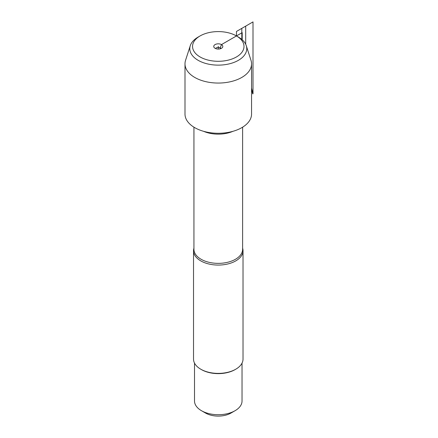 <?xml version="1.0" encoding="UTF-8"?>
<svg xmlns="http://www.w3.org/2000/svg" width="438" height="438" viewBox="0 0 438 438"><rect width="100%" height="100%" fill="white"/><g stroke="black" fill="none" stroke-linecap="round" stroke-linejoin="round"><path stroke-width="0.66" d="M242.614 248.182A24.752 14.29 180 0 1 243.024 250.782A24.752 14.29 180 0 1 227.744 263.983A24.752 14.29 180 0 1 200.774 260.884A24.752 14.29 180 0 1 193.525 250.782A24.752 14.29 180 0 1 193.935 248.182M184.995 63.844L184.995 114.066A33.283 19.212 0 0 0 194.74 127.655A33.283 19.212 0 0 0 231.007 131.822A33.283 19.212 0 0 0 251.554 114.066L251.554 63.844A33.283 19.212 180 0 1 218.272 83.056A33.283 19.212 180 0 1 184.995 63.844A33.283 19.212 180 0 1 185.553 60.324L190.278 45.678A28.475 16.441 180 0 1 198.135 37.066L200.084 35.943A25.727 14.854 180 0 1 236.465 35.943L236.465 35.943A25.727 14.854 180 0 1 236.465 56.945A25.727 14.854 180 0 1 200.084 56.945A25.727 14.854 180 0 1 200.084 35.943M193.525 250.782L193.525 359.1A24.752 14.29 0 0 0 200.774 369.207A24.752 14.29 0 0 0 235.775 369.207A24.752 14.29 0 0 0 243.024 359.1L243.024 250.782M200.774 369.207L201.475 369.612A23.761 13.72 180 0 1 201.469 369.612L200.774 369.207M242.033 363.102L242.033 401A23.761 13.72 180 0 1 235.075 410.702L230.99 413.056A17.985 10.386 180 0 1 205.553 413.056L201.475 410.702A23.761 13.72 180 0 1 201.469 410.702A23.761 13.72 180 0 1 194.51 401L194.51 363.102M235.075 410.702A23.761 13.72 180 0 1 201.475 410.702L205.553 413.056M235.775 369.207L235.075 369.612A23.761 13.72 180 0 1 201.475 369.612M251.554 88.109L253.005 93.754L253.005 21.9L236.465 31.448L236.465 35.943L238.409 37.066A28.475 16.441 180 0 1 246.271 45.678L250.99 60.324A33.283 19.212 180 0 1 251.554 63.844M220.933 48.569A2.748 1.588 0 0 0 218.272 47.386A2.748 1.588 0 0 0 215.616 48.569M220.215 48.81L220.215 47.852L221.48 44.594A4.539 2.617 0 0 0 215.699 44.287A4.539 2.617 0 0 0 214.133 47.512A4.539 2.617 0 0 0 215.063 48.295A4.539 2.617 0 0 0 222.416 47.512A4.539 2.617 0 0 0 221.48 44.594L242.198 32.631L242.198 39.77M246.271 45.678A28.475 16.441 180 0 1 218.272 65.131A28.475 16.441 180 0 1 190.278 45.678M218.272 49.067L218.272 46.444M251.554 89.237L252.753 93.902M236.465 35.943L238.409 37.066L236.465 35.943M241.809 39.431L241.809 28.366L245.696 26.121L245.696 44.254M193.935 127.173L193.935 249.31A24.336 14.049 0 0 0 201.064 259.247A24.336 14.049 0 0 0 227.585 262.296A24.336 14.049 0 0 0 242.614 249.31L242.614 127.173M232.912 131.323A24.336 14.049 180 0 1 203.632 131.323"/></g></svg>
